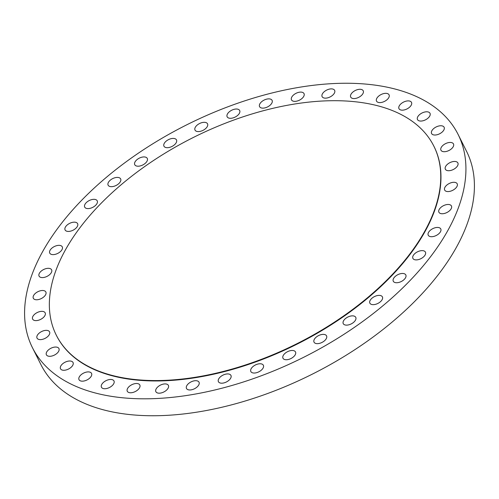 <?xml version="1.0" encoding="UTF-8"?>
<svg xmlns="http://www.w3.org/2000/svg" width="499" height="499" viewBox="0 0 499 499"><rect width="100%" height="100%" fill="white"/><g stroke="black" fill="none" stroke-linecap="round" stroke-linejoin="round"><path stroke-width="0.75" d="M420.239 121.045A6.998 3.83 -26.6 0 0 427.587 118.5A6.998 3.83 -26.6 0 0 430.007 113.292A6.998 3.83 -26.6 0 0 427.25 111.807A6.998 3.83 -26.6 0 0 419.902 114.352A6.998 3.83 -26.6 0 0 417.482 119.56A6.998 3.83 -26.6 0 0 420.239 121.045M401.732 110.148A6.998 3.83 -26.6 0 0 409.08 107.603A6.998 3.83 -26.6 0 0 411.5 102.395A6.998 3.83 -26.6 0 0 408.75 100.91A6.998 3.83 -26.6 0 0 401.396 103.455A6.998 3.83 -26.6 0 0 398.982 108.663A6.998 3.83 -26.6 0 0 401.732 110.148M379.29 102.588A6.998 3.83 -26.6 0 0 386.638 100.043A6.998 3.83 -26.6 0 0 389.058 94.835A6.998 3.83 -26.6 0 0 386.301 93.35A6.998 3.83 -26.6 0 0 378.953 95.895A6.998 3.83 -26.6 0 0 376.533 101.104A6.998 3.83 -26.6 0 0 379.29 102.588M353.46 98.553A6.998 3.83 -26.6 0 0 360.808 96.001A6.998 3.83 -26.6 0 0 363.228 90.799A6.998 3.83 -26.6 0 0 360.471 89.315A6.998 3.83 -26.6 0 0 353.124 91.86A6.998 3.83 -26.6 0 0 350.703 97.068A6.998 3.83 -26.6 0 0 353.46 98.553M333.843 93.962A6.998 3.83 -26.6 0 0 334.642 90.381A6.998 3.83 -26.6 0 0 329.365 89.115A6.998 3.83 -26.6 0 0 322.922 93.07A6.998 3.83 -26.6 0 0 322.123 96.65A6.998 3.83 -26.6 0 0 327.4 97.916A6.998 3.83 -26.6 0 0 333.843 93.962M303.217 97.18A6.998 3.83 -26.6 0 0 304.016 93.6A6.998 3.83 -26.6 0 0 298.739 92.334A6.998 3.83 -26.6 0 0 292.295 96.288A6.998 3.83 -26.6 0 0 291.497 99.869A6.998 3.83 -26.6 0 0 296.774 101.135A6.998 3.83 -26.6 0 0 303.217 97.18M271.294 103.948A6.998 3.83 -26.6 0 0 272.098 100.368A6.998 3.83 -26.6 0 0 266.815 99.101A6.998 3.83 -26.6 0 0 260.372 103.056A6.998 3.83 -26.6 0 0 259.574 106.636A6.998 3.83 -26.6 0 0 264.857 107.903A6.998 3.83 -26.6 0 0 271.294 103.948M238.871 114.109A6.998 3.83 -26.6 0 0 239.67 110.522A6.998 3.83 -26.6 0 0 234.393 109.256A6.998 3.83 -26.6 0 0 227.949 113.211A6.998 3.83 -26.6 0 0 227.151 116.797A6.998 3.83 -26.6 0 0 232.428 118.063A6.998 3.83 -26.6 0 0 238.871 114.109M206.736 127.401A6.998 3.83 -26.6 0 0 207.534 123.821A6.998 3.83 -26.6 0 0 202.257 122.554A6.998 3.83 -26.6 0 0 195.814 126.509A6.998 3.83 -26.6 0 0 195.015 130.089A6.998 3.83 -26.6 0 0 200.292 131.356A6.998 3.83 -26.6 0 0 206.736 127.401M175.679 143.5A6.998 3.83 -26.6 0 0 176.484 139.92A6.998 3.83 -26.6 0 0 171.201 138.653A6.998 3.83 -26.6 0 0 164.757 142.608A6.998 3.83 -26.6 0 0 163.959 146.188A6.998 3.83 -26.6 0 0 169.242 147.454A6.998 3.83 -26.6 0 0 175.679 143.5M146.475 162.019A6.998 3.83 -26.6 0 0 147.28 158.433A6.998 3.83 -26.6 0 0 141.997 157.166A6.998 3.83 -26.6 0 0 135.553 161.121A6.998 3.83 -26.6 0 0 134.755 164.701A6.998 3.83 -26.6 0 0 140.032 165.974A6.998 3.83 -26.6 0 0 146.475 162.019M119.841 182.484A6.998 3.83 -26.6 0 0 120.639 178.904A6.998 3.83 -26.6 0 0 115.363 177.638A6.998 3.83 -26.6 0 0 108.919 181.592A6.998 3.83 -26.6 0 0 108.121 185.173A6.998 3.83 -26.6 0 0 113.398 186.439A6.998 3.83 -26.6 0 0 119.841 182.484M96.426 204.409A6.998 3.83 -26.6 0 0 97.224 200.829A6.998 3.83 -26.6 0 0 91.947 199.563A6.998 3.83 -26.6 0 0 85.504 203.517A6.998 3.83 -26.6 0 0 84.705 207.097A6.998 3.83 -26.6 0 0 89.982 208.364A6.998 3.83 -26.6 0 0 96.426 204.409M76.809 227.245A6.998 3.83 -26.6 0 0 77.607 223.664A6.998 3.83 -26.6 0 0 72.33 222.398A6.998 3.83 -26.6 0 0 65.887 226.353A6.998 3.83 -26.6 0 0 65.088 229.933A6.998 3.83 -26.6 0 0 70.365 231.199A6.998 3.83 -26.6 0 0 76.809 227.245M61.477 250.436A6.998 3.83 -26.6 0 0 62.275 246.855A6.998 3.83 -26.6 0 0 56.998 245.583A6.998 3.83 -26.6 0 0 50.555 249.537A6.998 3.83 -26.6 0 0 49.757 253.124A6.998 3.83 -26.6 0 0 55.033 254.39A6.998 3.83 -26.6 0 0 61.477 250.436M50.804 273.402A6.998 3.83 -26.6 0 0 51.603 269.816A6.998 3.83 -26.6 0 0 46.326 268.549A6.998 3.83 -26.6 0 0 39.883 272.504A6.998 3.83 -26.6 0 0 39.078 276.09A6.998 3.83 -26.6 0 0 44.361 277.357A6.998 3.83 -26.6 0 0 50.804 273.402M45.053 295.583A6.998 3.83 -26.6 0 0 45.852 291.996A6.998 3.83 -26.6 0 0 40.575 290.73A6.998 3.83 -26.6 0 0 34.132 294.684A6.998 3.83 -26.6 0 0 33.327 298.271A6.998 3.83 -26.6 0 0 38.61 299.537A6.998 3.83 -26.6 0 0 45.053 295.583M44.361 316.428A6.998 3.83 -26.6 0 0 45.166 312.848A6.998 3.83 -26.6 0 0 39.883 311.582A6.998 3.83 -26.6 0 0 33.439 315.536A6.998 3.83 -26.6 0 0 32.641 319.117A6.998 3.83 -26.6 0 0 37.924 320.383A6.998 3.83 -26.6 0 0 44.361 316.428M48.759 335.434A6.998 3.83 -26.6 0 0 49.557 331.847A6.998 3.83 -26.6 0 0 44.28 330.581A6.998 3.83 -26.6 0 0 37.837 334.536A6.998 3.83 -26.6 0 0 37.038 338.116A6.998 3.83 -26.6 0 0 42.315 339.389A6.998 3.83 -26.6 0 0 48.759 335.434M58.127 352.119A6.998 3.83 -26.6 0 0 58.926 348.539A6.998 3.83 -26.6 0 0 53.649 347.273A6.998 3.83 -26.6 0 0 47.205 351.227A6.998 3.83 -26.6 0 0 46.407 354.808A6.998 3.83 -26.6 0 0 51.684 356.074A6.998 3.83 -26.6 0 0 58.127 352.119M72.236 366.085A6.998 3.83 -26.6 0 0 73.035 362.505A6.998 3.83 -26.6 0 0 67.758 361.239A6.998 3.83 -26.6 0 0 61.315 365.193A6.998 3.83 -26.6 0 0 60.516 368.773A6.998 3.83 -26.6 0 0 65.793 370.04A6.998 3.83 -26.6 0 0 72.236 366.085M90.743 376.982A6.998 3.83 -26.6 0 0 91.542 373.402A6.998 3.83 -26.6 0 0 86.258 372.135A6.998 3.83 -26.6 0 0 79.821 376.09A6.998 3.83 -26.6 0 0 79.017 379.67A6.998 3.83 -26.6 0 0 84.3 380.937A6.998 3.83 -26.6 0 0 90.743 376.982M113.186 384.542A6.998 3.83 -26.6 0 0 113.984 380.962A6.998 3.83 -26.6 0 0 108.707 379.695A6.998 3.83 -26.6 0 0 102.264 383.65A6.998 3.83 -26.6 0 0 101.465 387.23A6.998 3.83 -26.6 0 0 106.742 388.496A6.998 3.83 -26.6 0 0 113.186 384.542M139.015 388.578A6.998 3.83 -26.6 0 0 139.814 384.997A6.998 3.83 -26.6 0 0 134.537 383.731A6.998 3.83 -26.6 0 0 128.093 387.686A6.998 3.83 -26.6 0 0 127.295 391.266A6.998 3.83 -26.6 0 0 132.572 392.532A6.998 3.83 -26.6 0 0 139.015 388.578M158.626 393.168A6.998 3.83 -26.6 0 0 165.974 390.617A6.998 3.83 -26.6 0 0 168.394 385.415A6.998 3.83 -26.6 0 0 165.643 383.931A6.998 3.83 -26.6 0 0 158.295 386.476A6.998 3.83 -26.6 0 0 155.875 391.684A6.998 3.83 -26.6 0 0 158.626 393.168M189.252 389.95A6.998 3.83 -26.6 0 0 196.606 387.405A6.998 3.83 -26.6 0 0 199.02 382.197A6.998 3.83 -26.6 0 0 196.269 380.712A6.998 3.83 -26.6 0 0 188.921 383.257A6.998 3.83 -26.6 0 0 186.501 388.465A6.998 3.83 -26.6 0 0 189.252 389.95M221.176 383.176A6.998 3.83 -26.6 0 0 228.523 380.631A6.998 3.83 -26.6 0 0 230.943 375.423A6.998 3.83 -26.6 0 0 228.193 373.938A6.998 3.83 -26.6 0 0 220.839 376.489A6.998 3.83 -26.6 0 0 218.425 381.698A6.998 3.83 -26.6 0 0 221.176 383.176M253.604 373.021A6.998 3.83 -26.6 0 0 260.952 370.476A6.998 3.83 -26.6 0 0 263.372 365.268A6.998 3.83 -26.6 0 0 260.615 363.783A6.998 3.83 -26.6 0 0 253.267 366.328A6.998 3.83 -26.6 0 0 250.847 371.537A6.998 3.83 -26.6 0 0 253.604 373.021M285.74 359.729A6.998 3.83 -26.6 0 0 293.088 357.184A6.998 3.83 -26.6 0 0 295.508 351.976A6.998 3.83 -26.6 0 0 292.751 350.491A6.998 3.83 -26.6 0 0 285.403 353.036A6.998 3.83 -26.6 0 0 282.983 358.245A6.998 3.83 -26.6 0 0 285.74 359.729M316.79 343.63A6.998 3.83 -26.6 0 0 324.138 341.079A6.998 3.83 -26.6 0 0 326.558 335.871A6.998 3.83 -26.6 0 0 323.807 334.392A6.998 3.83 -26.6 0 0 316.453 336.937A6.998 3.83 -26.6 0 0 314.039 342.146A6.998 3.83 -26.6 0 0 316.79 343.63M345.994 325.111A6.998 3.83 -26.6 0 0 353.342 322.566A6.998 3.83 -26.6 0 0 355.762 317.358A6.998 3.83 -26.6 0 0 353.011 315.873A6.998 3.83 -26.6 0 0 345.657 318.424A6.998 3.83 -26.6 0 0 343.243 323.626A6.998 3.83 -26.6 0 0 345.994 325.111M372.634 304.639A6.998 3.83 -26.6 0 0 379.982 302.095A6.998 3.83 -26.6 0 0 382.402 296.886A6.998 3.83 -26.6 0 0 379.645 295.402A6.998 3.83 -26.6 0 0 372.298 297.953A6.998 3.83 -26.6 0 0 369.878 303.155A6.998 3.83 -26.6 0 0 372.634 304.639M434.348 135.011A6.998 3.83 -26.6 0 0 441.696 132.46A6.998 3.83 -26.6 0 0 444.116 127.257A6.998 3.83 -26.6 0 0 441.359 125.773A6.998 3.83 -26.6 0 0 434.011 128.318A6.998 3.83 -26.6 0 0 431.591 133.526A6.998 3.83 -26.6 0 0 434.348 135.011M443.711 151.696A6.998 3.83 -26.6 0 0 451.065 149.151A6.998 3.83 -26.6 0 0 453.479 143.943A6.998 3.83 -26.6 0 0 450.728 142.458A6.998 3.83 -26.6 0 0 443.38 145.009A6.998 3.83 -26.6 0 0 440.96 150.211A6.998 3.83 -26.6 0 0 443.711 151.696M448.108 170.702A6.998 3.83 -26.6 0 0 455.456 168.151A6.998 3.83 -26.6 0 0 457.876 162.948A6.998 3.83 -26.6 0 0 455.125 161.464A6.998 3.83 -26.6 0 0 447.771 164.009A6.998 3.83 -26.6 0 0 445.358 169.217A6.998 3.83 -26.6 0 0 448.108 170.702M447.422 191.547A6.998 3.83 -26.6 0 0 454.77 189.002A6.998 3.83 -26.6 0 0 457.19 183.794A6.998 3.83 -26.6 0 0 454.439 182.31A6.998 3.83 -26.6 0 0 447.085 184.861A6.998 3.83 -26.6 0 0 444.671 190.063A6.998 3.83 -26.6 0 0 447.422 191.547M441.671 213.728A6.998 3.83 -26.6 0 0 449.019 211.183A6.998 3.83 -26.6 0 0 451.439 205.975A6.998 3.83 -26.6 0 0 448.688 204.49A6.998 3.83 -26.6 0 0 441.334 207.035A6.998 3.83 -26.6 0 0 438.92 212.243A6.998 3.83 -26.6 0 0 441.671 213.728M430.999 236.694A6.998 3.83 -26.6 0 0 438.347 234.15A6.998 3.83 -26.6 0 0 440.767 228.941A6.998 3.83 -26.6 0 0 438.01 227.457A6.998 3.83 -26.6 0 0 430.662 230.002A6.998 3.83 -26.6 0 0 428.242 235.21A6.998 3.83 -26.6 0 0 430.999 236.694M396.05 282.721A6.998 3.83 -26.6 0 0 403.398 280.17A6.998 3.83 -26.6 0 0 405.818 274.961A6.998 3.83 -26.6 0 0 403.061 273.483A6.998 3.83 -26.6 0 0 395.713 276.028A6.998 3.83 -26.6 0 0 393.293 281.236A6.998 3.83 -26.6 0 0 396.05 282.721M424.63 255.713A6.998 3.83 -26.6 0 0 425.429 252.126A6.998 3.83 -26.6 0 0 420.152 250.86A6.998 3.83 -26.6 0 0 413.708 254.814A6.998 3.83 -26.6 0 0 412.91 258.395A6.998 3.83 -26.6 0 0 418.187 259.667A6.998 3.83 -26.6 0 0 424.63 255.713M56.387 335.359A211.114 115.394 -26.6 0 0 56.493 335.559A211.114 115.394 -26.6 0 0 215.649 373.745A211.114 115.394 -26.6 0 0 409.929 254.509A211.114 115.394 -26.6 0 0 434.03 146.5A211.114 115.394 -26.6 0 0 433.924 146.301M80.389 227.151A211.114 115.394 -26.6 0 0 56.287 335.16A211.114 115.394 -26.6 0 0 215.443 373.346A211.114 115.394 -26.6 0 0 409.729 254.103A211.114 115.394 -26.6 0 0 433.824 146.101A211.114 115.394 -26.6 0 0 274.668 107.915A211.114 115.394 -26.6 0 0 80.389 227.151M32.41 347.616L40.893 364.557A238.042 130.108 -26.6 0 0 220.352 407.608A238.042 130.108 -26.6 0 0 439.413 273.165A238.042 130.108 -26.6 0 0 466.59 151.384L458.107 134.443A238.042 130.108 -26.6 0 0 278.648 91.392A238.042 130.108 -26.6 0 0 59.587 225.835A238.042 130.108 -26.6 0 0 32.41 347.616A238.042 130.108 -26.6 0 0 211.869 390.673A238.042 130.108 -26.6 0 0 430.93 256.224A238.042 130.108 -26.6 0 0 458.107 134.443M56.493 335.559L56.287 335.16M434.03 146.5L433.824 146.101"/></g></svg>
